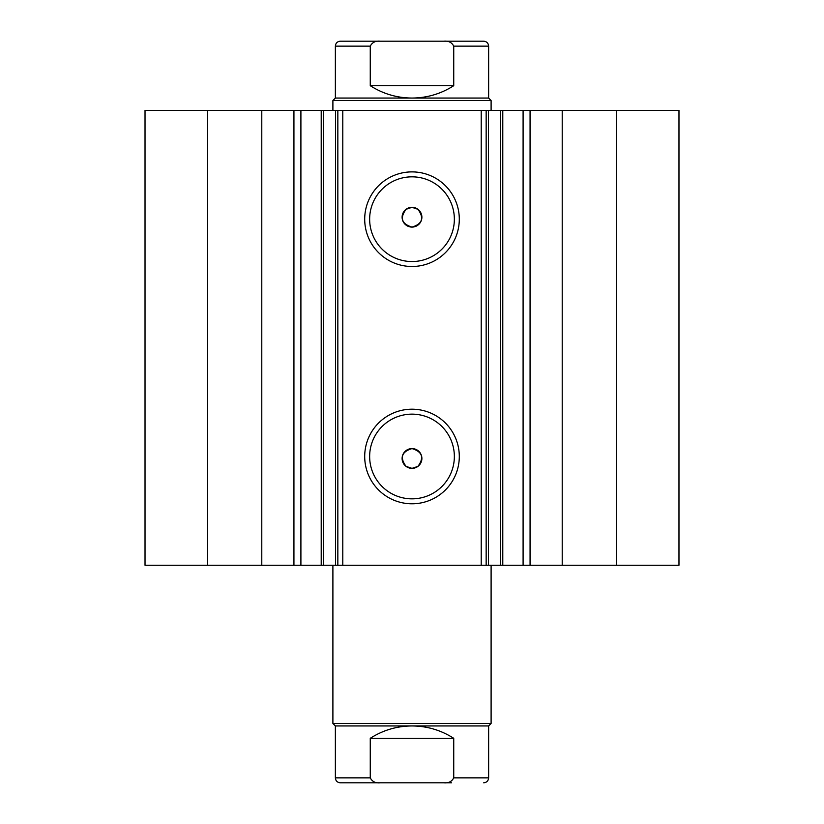 <?xml version="1.0" encoding="UTF-8"?>
<svg xmlns="http://www.w3.org/2000/svg" width="824" height="824" viewBox="0 0 824 824"><rect width="100%" height="100%" fill="white"/><g stroke="black" fill="none" stroke-linecap="round" stroke-linejoin="round"><path stroke-width="1.24" d="M261.785 565.264L261.785 110.416L145.024 110.416L145.024 565.264L321.216 565.264L321.216 110.416L342.784 110.416L342.784 565.264L335.553 565.264L335.553 110.416M300.904 565.264L300.904 110.416L321.216 110.416M616.321 110.416L616.321 565.264L678.976 565.264L678.976 110.416L678.976 565.264L678.976 110.416L488.447 110.416L488.447 565.264L342.784 565.264M616.321 565.264L488.447 565.264M412 266.482A47.298 47.298 0 0 1 364.702 219.184A47.298 47.298 0 0 1 412 171.886A47.298 47.298 0 0 1 459.298 219.184A47.298 47.298 0 0 1 412 266.482M412 176.83A42.354 42.354 0 0 0 369.646 219.184A42.354 42.354 0 0 0 412 261.538A42.354 42.354 0 0 0 454.354 219.184A42.354 42.354 0 0 0 412 176.83M412 503.794A47.298 47.298 0 0 1 364.702 456.496A47.298 47.298 0 0 1 412 409.198A47.298 47.298 0 0 1 459.298 456.496A47.298 47.298 0 0 1 412 503.794M412 414.142A42.354 42.354 0 0 0 369.646 456.496A42.354 42.354 0 0 0 412 498.85A42.354 42.354 0 0 0 454.354 456.496A42.354 42.354 0 0 0 412 414.142M412 468.362L406.067 466.384C399.661 457.66 401.638 451.727 412 448.586A9.888 9.888 0 0 0 402.112 458.474A9.888 9.888 0 0 0 412 468.362A9.888 9.888 0 0 0 421.888 458.474A9.888 9.888 0 0 0 412 448.586C422.362 451.727 424.339 457.66 417.933 466.384L412 468.362M406.067 209.296C399.661 218.01 401.638 223.943 412 227.094C422.362 223.953 424.339 218.02 417.933 209.296L412 207.318A9.888 9.888 0 0 0 402.112 217.206A9.888 9.888 0 0 0 412 227.094A9.888 9.888 0 0 0 421.888 217.206A9.888 9.888 0 0 0 412 207.318L406.067 209.296M323.502 110.416L323.502 565.264L335.553 565.264M323.502 565.264L321.216 565.264M481.216 565.264L481.216 110.416L342.784 110.416M481.216 110.416L488.447 110.416M261.785 110.416L300.904 110.416M207.679 565.264L207.679 110.416M486.16 110.416L486.16 565.264M337.84 565.264L337.84 110.416M523.096 565.264L523.096 110.416M451.552 782.8L340.312 782.8L451.552 782.8M335.368 725.944L488.632 725.944L491.104 723.472L332.896 723.472L335.368 725.944L335.368 777.856C335.656 780.864 337.304 782.512 340.312 782.8M451.552 41.2L372.448 41.2M332.896 100.528L335.368 98.056L488.632 98.056L491.104 100.528L332.896 100.528L332.896 110.416M370.264 46.144L335.368 46.144C335.656 43.136 337.304 41.488 340.312 41.2L380.245 41.2C375.569 40.706 372.242 42.354 370.264 46.144L370.264 85.696C382.985 93.833 396.9 97.953 412 98.056C427.1 97.953 441.015 93.833 453.736 85.696L453.736 46.144C451.779 42.364 448.462 40.716 443.755 41.2L483.688 41.2C486.696 41.488 488.344 43.136 488.632 46.144L453.736 46.144M380.245 41.2L443.755 41.2M370.264 85.696L453.736 85.696M380.245 782.8C375.569 783.294 372.242 781.646 370.264 777.856L370.264 738.304C382.985 730.167 396.9 726.047 412 725.944C427.1 726.047 441.015 730.167 453.736 738.304L453.736 777.856C451.779 781.636 448.462 783.284 443.755 782.8M370.264 738.304L453.736 738.304M562.215 565.264L562.215 110.416M530.069 565.264L530.069 110.416M500.498 565.264L500.498 110.416M293.931 565.264L293.931 110.416M370.264 777.856L335.368 777.856M488.632 725.944L488.632 777.856L453.736 777.856M502.784 565.264L502.784 110.416M332.896 565.264L332.896 723.472M491.104 110.416L491.104 100.528M335.368 98.056L335.368 46.144M488.632 98.056L488.632 46.144M491.104 565.264L491.104 723.472M488.632 777.856C488.344 780.864 486.696 782.512 483.688 782.8"/></g></svg>
